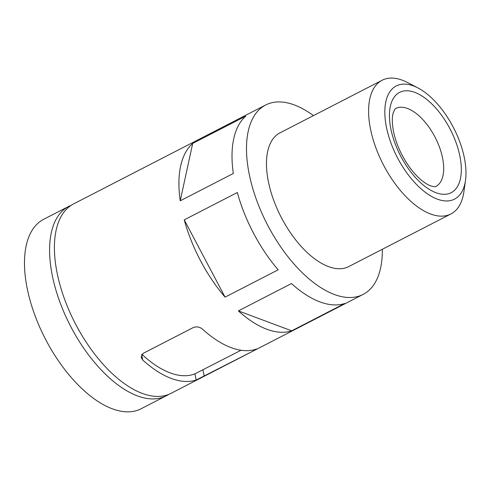 <?xml version="1.0" encoding="UTF-8"?>
<svg xmlns="http://www.w3.org/2000/svg" width="490" height="490" viewBox="0 0 490 490"><rect width="100%" height="100%" fill="white"/><g stroke="black" fill="none" stroke-linecap="round" stroke-linejoin="round"><path stroke-width="0.73" d="M196.19 380.02L254.451 350.368C257.238 348.978 257.764 348.586 256.031 349.199A106.514 53.177 -117.2 0 1 202.566 329.194C199.828 326.91 196.753 326.346 193.348 327.516L143.154 353.363L141.114 357.375L142.725 360.015A106.514 53.177 62.8 0 0 196.19 380.02L194.891 373.864L241.037 350.24M141.91 354.319A100.248 50.047 62.8 0 0 194.891 373.864M180.228 200.82L192.686 143.454A106.514 53.177 -117.2 0 0 180.228 200.82L233.32 173.478A106.514 53.177 -117.2 0 1 245.778 116.118L192.686 143.454M382.304 249.294A106.514 53.177 -117.2 0 1 363.163 294.392L171.077 393.317A106.514 53.177 -117.2 0 1 57.391 274.339A106.514 53.177 -117.2 0 1 73.543 203.932L265.629 105.007A106.514 53.177 -117.2 0 1 313.459 115.615M363.163 294.392A106.514 53.177 -117.2 0 1 249.471 175.414A106.514 53.177 -117.2 0 1 265.629 105.007M225.075 297.148L278.167 269.812A106.514 53.177 -117.2 0 1 237.325 192.509L184.24 219.851A106.514 53.177 -117.2 0 0 225.075 297.148L184.24 219.851M291.673 330.83L344.764 303.488A106.514 53.177 -117.2 0 1 291.464 283.551L238.379 310.893A106.514 53.177 -117.2 0 0 291.673 330.83L238.379 310.893M257.029 348.941L256.031 349.199M168.603 394.438A106.514 53.177 -117.2 0 1 166.251 395.804L141.157 408.727A106.514 53.177 -117.2 0 1 27.465 289.749A106.514 53.177 -117.2 0 1 43.622 219.342L68.716 206.419A106.514 53.177 -117.2 0 1 71.191 205.298M166.251 395.804A106.514 53.177 -117.2 0 1 52.565 276.826A106.514 53.177 -117.2 0 1 68.716 206.419M465.5 180.4L463.883 191.835A75.184 37.534 -117.2 0 1 450.941 213.946L348.819 266.542A75.184 37.534 -117.2 0 1 268.569 182.556A75.184 37.534 -117.2 0 1 279.974 132.857L382.096 80.262A75.184 37.534 -117.2 0 1 407.613 82.571L417.86 87.894A63.657 31.783 -117.2 0 1 465.5 180.4A63.657 31.783 -117.2 0 1 428.291 194.414A63.657 31.783 -117.2 0 1 386.598 128.019A63.657 31.783 -117.2 0 1 417.86 87.894M450.941 213.946A75.184 37.534 -117.2 0 1 370.691 129.96A75.184 37.534 -117.2 0 1 382.096 80.262M202.915 369.87L204.257 376.222M254.31 349.707L254.451 350.368M141.604 354.717L142.725 360.015M391.026 129.672A56.387 28.151 -117.2 0 1 433.436 105.54A56.387 28.151 -117.2 0 1 451.737 192.38A56.387 28.151 -117.2 0 1 391.026 129.672M395.669 108.511A43.855 21.897 -117.2 0 1 435.212 137.476A43.855 21.897 -117.2 0 1 435.824 186.494C435.794 187.015 434.011 186.794 430.483 185.82C427.917 184.877 424.891 182.984 421.394 180.149C413.946 173.889 407.331 165.185 401.549 154.05C397.8 146.59 395.167 139.258 393.635 132.061C392.074 123.878 391.896 117.606 393.109 113.251L394.707 109.442L395.669 108.511"/></g></svg>
